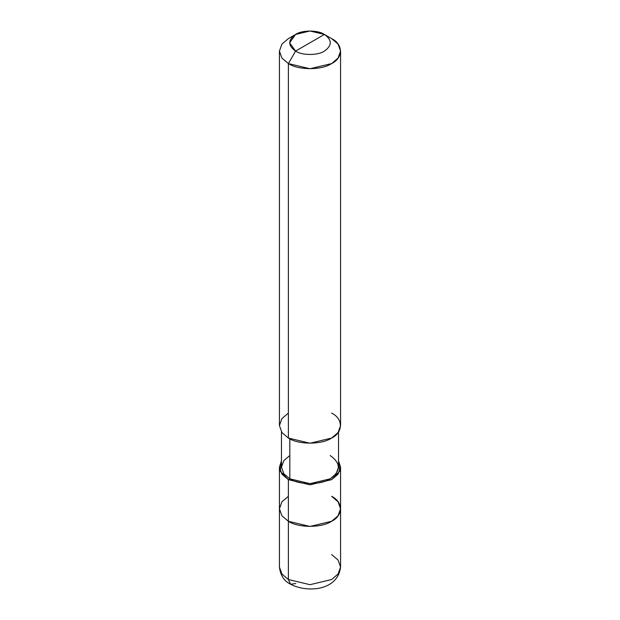<?xml version="1.0" encoding="UTF-8"?>
<svg xmlns="http://www.w3.org/2000/svg" width="620" height="620" viewBox="0 0 620 620"><rect width="100%" height="100%" fill="white"/><g stroke="black" fill="none" stroke-linecap="round" stroke-linejoin="round"><path stroke-width="0.93" d="M279.426 467.178L281.937 474.192L288.377 479.663L280.209 471.161L281.464 460.838L279.426 467.178L279.426 567.037C280.403 575.314 284.092 581.025 290.493 584.187L288.377 579.522L281.937 574.05L279.426 567.037L281.937 574.05L288.377 579.522L288.377 521.273L281.937 515.801L279.426 508.788L281.937 515.801L288.377 521.273L310 526.442L331.623 521.273L338.063 515.801L340.574 508.788L338.063 501.774L331.623 496.302C343.286 501.921 343.286 515.654 331.623 521.273C321.888 528 298.112 528 288.377 521.273L288.377 579.522L290.579 584.241L295.841 583.536M289.819 455.529L283.813 460.637L281.464 467.178L283.813 473.719L289.819 478.826L288.377 479.663L288.377 521.273L281.937 515.801L279.426 508.788L281.937 501.774L288.377 496.302L281.937 501.774L279.426 508.788L281.937 515.801L288.377 521.273C298.112 528 321.888 528 331.623 521.273C343.286 515.654 343.286 501.921 331.623 496.302M290.493 584.187C307.257 593.077 337.853 590.767 340.574 567.037L338.063 574.05L331.623 579.522L310 584.691L288.377 579.522L310 584.691L331.623 579.522L338.063 574.05L340.574 567.037L338.063 560.031L331.623 554.559M288.377 413.091L281.937 418.562L279.426 425.568L281.937 432.582L288.377 438.053L288.377 63.573L310 68.743L331.623 63.573L338.063 58.102L340.574 51.088L338.063 44.082L331.623 38.611L324.415 34.449C332.188 39.998 332.188 45.539 324.415 51.088C317.928 55.583 302.072 55.583 295.585 51.088L324.415 34.449L310 31L295.585 34.449L289.618 42.772L295.585 51.088L288.377 63.573L288.377 438.053L281.937 432.582L279.426 425.568L279.426 51.088L281.937 58.102L288.377 63.573L281.937 58.102L279.426 51.088L281.937 44.082L288.377 38.611L281.937 44.082L279.426 51.088M340.574 567.037L340.574 508.788L338.063 515.801L331.623 521.273L310 526.442L288.377 521.273L288.377 479.663L289.819 478.826L289.819 438.828L289.819 478.826L283.813 473.719L281.464 467.178L281.464 431.907M295.585 51.088C287.812 45.539 287.812 39.998 295.585 34.449C302.072 29.961 317.928 29.961 324.415 34.449L295.585 51.088C302.072 55.583 317.928 55.583 324.415 51.088C332.188 45.539 332.188 39.998 324.415 34.449L331.623 38.611C343.286 44.229 343.286 57.955 331.623 63.573C321.888 70.308 298.112 70.308 288.377 63.573L295.585 51.088M288.377 479.663L310 484.832L331.623 479.663L338.063 474.192L340.574 467.178L338.536 460.838L339.791 471.161L331.623 479.663L310 484.832L288.377 479.663M338.536 431.907L338.536 467.178L336.187 473.719L330.181 478.826L310 483.654L289.819 478.826C298.902 485.111 321.098 485.111 330.181 478.826C341.062 471.061 341.062 463.295 330.181 455.529M340.574 51.088L340.574 425.568L338.063 432.582L331.623 438.053L310 443.222L288.377 438.053C298.112 444.788 321.888 444.788 331.623 438.053C343.286 432.435 343.286 418.702 331.623 413.091M288.377 38.611L295.585 34.449M340.574 508.788L340.574 467.178M331.623 38.611L324.415 34.449"/></g></svg>
